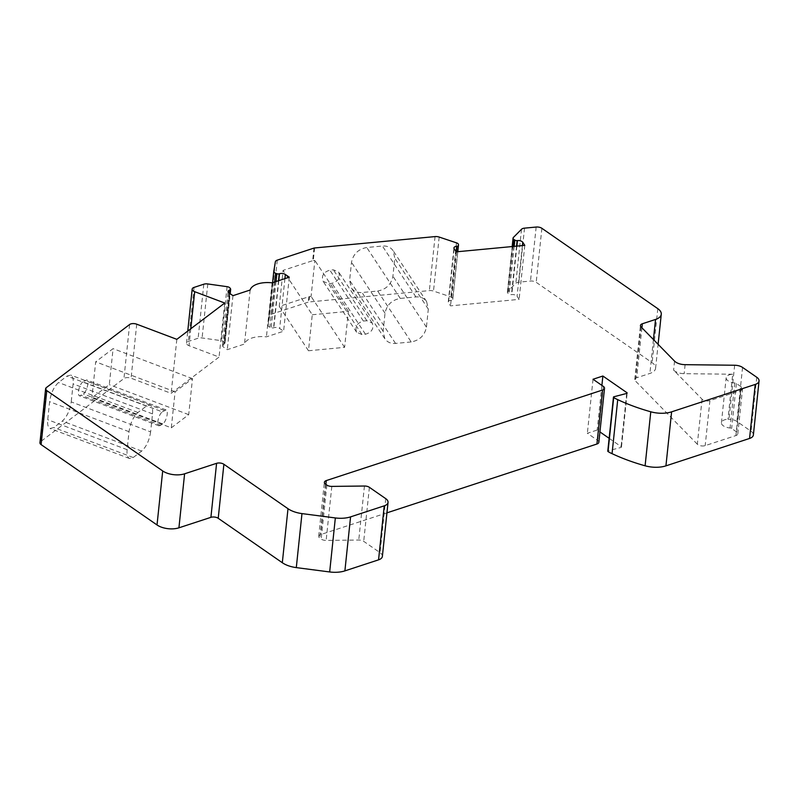 <?xml version="1.0" encoding="UTF-8"?>
<svg xmlns="http://www.w3.org/2000/svg" width="799" height="799" viewBox="0 0 799 799"><rect width="100%" height="100%" fill="white"/><g stroke="black" fill="none" stroke-linecap="round" stroke-linejoin="round"><path stroke-width="0.6" stroke-dasharray="4 3" d="M732.703 374.232L684.174 373.672A10.427 5.164 -174 0 1 673.607 370.127L702.061 399.2A5.213 2.587 6 0 0 709.921 400.619L740.643 390.551A5.213 2.587 6 0 0 742.551 388.823A5.213 2.587 6 0 0 741.392 386.956L736.378 383.49A2.087 1.029 6 0 0 734.79 382.981A8.759 4.345 -174 0 1 726.161 377.707A8.759 4.345 -174 0 1 732.703 374.232L727.969 419.235L728.978 419.255A8.729 4.325 6 0 1 736.888 421.443L751.06 431.26A10.427 5.164 6 0 1 753.377 434.996M314.606 247.97L313.288 260.574A2.087 1.029 6 0 0 312.659 260.694L283.066 270.392L279.28 306.407L308.873 296.709A2.087 1.029 -174 0 1 309.503 296.579L308.933 301.982A2.087 1.029 6 0 0 308.304 302.112L271.61 314.137A5.293 2.627 6 0 0 269.682 315.815L268.104 325.373A3.645 1.808 6 0 0 268.094 325.423A3.645 1.808 6 0 0 269.862 327.22L271.181 327.72A2.087 1.029 6 0 0 273.558 327.82L273.827 327.73A4.165 2.067 -174 0 1 279.67 328.489L283.605 331.215L266.427 336.848A20.844 10.337 6 0 0 244.464 344.039L227.286 349.672L223.36 346.946A4.165 2.067 -174 0 1 222.432 345.458A4.165 2.067 -174 0 1 223.96 344.079L224.229 343.989A2.087 1.029 6 0 0 224.998 343.29A2.087 1.029 6 0 0 224.879 342.891L224.379 342.132A3.645 1.808 6 0 0 221.393 340.684L202.097 337.967A5.293 2.627 6 0 0 198.132 338.227L188.404 341.413A5.213 2.587 6 0 0 186.497 343.141A5.213 2.587 6 0 0 189.013 345.697L219.066 357.053L171.146 393.348L131.056 378.207A5.213 2.587 6 0 0 123.935 378.536L40.679 441.607A5.213 2.587 6 0 0 39.95 442.746M702.061 399.2L697.327 444.214A5.213 2.587 6 0 0 705.187 445.632L735.909 435.565A5.213 2.587 6 0 0 737.817 433.837A5.213 2.587 6 0 0 736.658 431.969L731.644 428.494A2.087 1.029 6 0 0 730.056 427.984A8.759 4.345 -174 0 1 721.427 422.721A8.759 4.345 -174 0 1 727.969 419.235M361.967 334.561L356.614 332.224C354.776 326.721 357.033 322.996 363.385 321.058L366.881 320.729L372.234 323.066C374.072 328.579 371.815 332.304 365.463 334.232L361.967 334.561L328.449 283.645L323.096 281.308C321.268 275.805 323.525 272.079 329.867 270.142L333.363 269.812L338.716 272.149C340.554 277.662 338.297 281.388 331.945 283.315L328.449 283.645M411.185 341.952L395.535 343.43C390.831 343.75 387.255 342.192 384.828 338.756L383.13 331.225L385.028 313.228C386.716 304.958 391.8 300.024 400.269 298.417L415.919 296.938C420.624 296.619 424.189 298.177 426.626 301.613L428.314 309.133L426.426 327.141C424.728 335.4 419.645 340.344 411.185 341.952L377.667 291.036L362.017 292.514C357.313 292.834 353.737 291.275 351.31 287.84L349.612 280.309L351.51 262.312C353.208 254.042 358.282 249.108 366.751 247.5L382.401 246.022C387.106 245.702 390.681 247.261 393.108 250.696L394.806 258.217L392.908 276.224C391.21 284.484 386.137 289.428 377.667 291.036M150.621 431.889C149.313 440.419 146.337 446.811 141.703 451.075L133.203 457.517L129.518 458.506C127.49 457.537 126.691 454.601 127.121 449.697L129.009 431.69C130.327 423.16 133.303 416.768 137.937 412.504L146.437 406.062L150.122 405.073C152.15 406.042 152.949 408.978 152.519 413.882L150.621 431.889L71.221 401.897C69.913 410.426 66.936 416.818 62.302 421.083L53.803 427.525L50.117 428.514C48.09 427.545 47.291 424.609 47.72 419.705L49.608 401.697C50.926 393.168 53.903 386.776 58.537 382.511L67.036 376.079L70.721 375.081C72.749 376.049 73.548 378.986 73.118 383.89L71.221 401.897M162.297 411.865L166.042 409.927C168.919 410.626 166.392 421.482 162.776 423.929L159.041 425.857C156.155 425.158 158.681 414.301 162.297 411.865L82.896 381.872L86.642 379.934C89.518 380.634 86.991 391.49 83.376 393.937L79.64 395.865C76.754 395.165 79.281 384.309 82.896 381.872M171.306 427.825L188.704 414.641L192.489 378.636L175.091 391.81L171.306 427.825L91.905 397.832L109.303 384.649L113.088 348.644L95.69 361.817L91.905 397.832M175.091 391.81L95.69 361.817M192.489 378.636L113.088 348.644M188.704 414.641L109.303 384.649M313.288 260.574L314.866 260.424L311.081 296.429L309.503 296.579M697.327 444.214L635.365 380.903A5.213 2.587 -174 0 1 634.766 379.505A5.213 2.587 -174 0 1 636.673 377.777L649.877 373.453A15.63 7.75 6 0 0 655.589 368.269A15.63 7.75 6 0 0 652.124 362.676L536.209 282.327A5.213 2.587 6 0 0 530.476 281.058L518.851 282.157A5.213 2.587 6 0 0 515.834 283.285L507.715 291.485A3.645 1.808 6 0 0 507.385 292.124A3.645 1.808 6 0 0 508.194 293.433L509.163 294.102A2.087 1.029 6 0 0 511.45 294.611L511.789 294.581A4.165 2.067 -174 0 1 517.073 296.279L519.11 299.375L450.526 305.857L448.479 302.751A4.165 2.067 -174 0 1 448.259 301.952A4.165 2.067 -174 0 1 451.036 300.314L451.375 300.284A2.087 1.029 6 0 0 452.763 299.465A2.087 1.029 6 0 0 452.773 299.425L452.793 298.666A3.645 1.808 6 0 0 450.816 296.868L433.497 291.076A5.293 2.627 6 0 0 429.373 290.606L308.933 301.982M609.138 438.311L621.242 446.711A1.039 0.519 -174 0 1 621.472 447.08A1.039 0.519 -174 0 1 621.023 447.45L608.239 450.766A1.039 0.519 6 0 0 607.789 451.135M598.841 442.296A5.213 2.587 6 0 0 597.682 440.429L587.355 433.268L597.203 430.042L599.929 431.929M382.371 556.394A10.427 5.164 6 0 0 380.054 552.668L363.715 541.342A5.213 2.587 6 0 0 358.761 540.034L326.142 540.414A5.213 2.587 -174 0 1 321.188 539.105L319.86 538.186A5.213 2.587 -174 0 1 318.701 536.319A5.213 2.587 -174 0 1 320.609 534.591L386.946 512.848M456.199 251.845L450.526 305.857M524.793 245.363L519.11 299.375M601.887 385.398L597.203 430.042M593.028 379.255L587.355 433.268M176.829 339.335L171.146 393.348M224.739 303.041L219.066 357.053M232.968 295.66L227.286 349.672M250.137 290.027L244.464 344.039M272.109 282.826L266.427 336.848M289.278 277.203L283.605 331.215M312.269 314.746L348.384 311.34L344.599 347.345L308.484 350.761L312.269 314.746L283.066 270.392M308.484 350.761L279.28 306.407M348.384 311.34L314.866 260.424M344.599 347.345L311.081 296.429M685.113 364.674L684.174 373.672M734.651 365.243L728.978 419.255M313.977 248.09L312.659 260.694M734.79 382.981L730.056 427.984M363.385 321.058L329.867 270.142M366.881 320.729L333.363 269.812M365.463 334.232L331.945 283.315M426.426 327.141L392.908 276.224M428.314 309.133L394.806 258.217M141.703 451.075L62.302 421.083M133.203 457.517L53.803 427.525M152.519 413.882L73.118 383.89M146.437 406.062L67.036 376.079M164.195 410.426L84.794 380.434M162.776 423.929L83.376 393.937M160.879 425.368L81.478 395.375M435.056 236.594L429.373 290.606M308.873 296.709L308.304 302.112M674.556 361.128L673.607 370.127M439.18 237.063L433.497 291.076M456.489 242.846L450.816 296.868M458.466 244.654L452.793 298.666M452.763 299.465L457.787 251.695L452.773 299.425M456.469 251.815L451.375 300.284M456.139 251.765L451.036 300.314M454.152 248.739L448.479 302.751M522.396 245.593L517.073 296.279M516.883 246.112L511.789 294.581M516.544 246.142L511.45 294.611M514.176 246.372L509.163 294.102M513.128 246.462L508.194 293.433M513.387 237.473L507.715 291.485M521.507 229.273L515.834 283.285M524.524 228.144L518.851 282.157M536.159 227.046L530.476 281.058M541.882 228.304L536.209 282.327M657.797 308.664L652.124 362.676M653.432 339.545L649.877 373.453M641.927 327.79L636.673 377.777M641.038 326.891L635.365 380.903M742.561 367.43L736.888 421.443M756.733 377.248L751.06 431.26M613.922 396.753L608.239 450.766M626.696 393.438L621.023 447.45M626.845 393.388L621.242 446.711M603.365 386.416L597.682 440.429M325.882 484.414L320.609 534.591M325.543 484.174L319.86 538.186M326.861 485.093L321.188 539.105M331.815 486.401L326.142 540.414M364.444 486.022L358.761 540.034M369.398 487.33L363.715 541.342M385.737 498.656L380.054 552.668M46.352 387.595L40.679 441.607M129.608 324.524L123.935 378.536M136.729 324.194L131.056 378.207M190.791 328.749L189.013 345.697M194.077 287.4L188.404 341.413M203.805 284.204L198.132 338.227M207.78 283.955L202.097 337.967M227.076 286.671L221.393 340.684M230.062 288.119L224.379 342.132M230.561 288.878L224.879 342.891M229.563 293.303L224.229 343.989M229.313 293.123L223.96 344.079M229.033 292.933L223.36 346.946M284.913 278.631L279.67 328.489M278.781 280.639L273.827 327.73M278.501 280.729L273.558 327.82M276.035 281.548L271.181 327.72M274.616 282.007L269.862 327.22M268.094 325.423L272.589 282.666L268.104 325.373M275.365 261.802L269.682 315.815M277.283 260.124L271.61 314.137M709.921 400.619L705.187 445.632M740.643 390.551L735.909 435.565M741.392 386.956L736.658 431.969M736.378 383.49L731.644 428.494M395.535 343.43L362.017 292.514M383.13 331.225L349.612 280.309M385.028 313.228L351.51 262.312M137.937 412.504L58.537 382.511M129.009 431.69L49.608 401.697M127.121 449.697L47.72 419.705M415.919 296.938L382.401 246.022M400.269 298.417L366.751 247.5M721.427 422.721L726.161 377.707M356.614 332.224L323.096 281.308M150.122 405.073L70.721 375.081M166.042 409.927L86.642 379.934M448.259 301.952L453.932 247.94M507.385 292.124L512.169 246.561M655.589 368.269L658.106 344.329M634.766 379.505L640.448 325.493M621.472 447.08L627.155 393.068M318.701 536.319L324.384 482.306M186.497 343.141L187.765 331.046M224.998 343.29L230.202 293.742M222.432 345.458L228.105 291.445M159.041 425.857L79.64 395.865M737.817 433.837L742.551 388.823M372.234 323.066L338.716 272.149M384.828 338.756L351.31 287.84M129.518 458.506L50.117 428.514M426.626 301.613L393.108 250.696"/><path stroke-width="1.2" d="M734.651 365.243L685.113 364.674A10.427 5.164 -174 0 1 674.556 361.128L641.038 326.891A5.213 2.587 -174 0 1 640.448 325.493A5.213 2.587 -174 0 1 642.346 323.765L655.55 319.44A15.63 7.75 6 0 0 661.272 314.257A15.63 7.75 6 0 0 657.797 308.664L541.882 228.304A5.213 2.587 6 0 0 536.159 227.046L524.524 228.144A5.213 2.587 6 0 0 521.507 229.273L513.387 237.473A3.645 1.808 6 0 0 513.058 238.112A3.645 1.808 6 0 0 513.867 239.42L514.836 240.09A2.087 1.029 6 0 0 517.133 240.599L517.462 240.569A4.165 2.067 -174 0 1 522.746 242.267L524.793 245.363L456.199 251.845L454.152 248.739A4.165 2.067 -174 0 1 453.932 247.94A4.165 2.067 -174 0 1 456.718 246.302L457.048 246.272A2.087 1.029 6 0 0 458.446 245.453A2.087 1.029 6 0 0 458.446 245.413L458.466 244.654A3.645 1.808 6 0 0 456.489 242.846L439.18 237.063A5.293 2.627 6 0 0 435.056 236.594L314.606 247.97A2.087 1.029 6 0 0 313.977 248.09L277.283 260.124A5.293 2.627 6 0 0 275.365 261.802L273.787 271.36A3.645 1.808 6 0 0 273.777 271.41A3.645 1.808 6 0 0 275.545 273.208L276.853 273.707A2.087 1.029 6 0 0 279.231 273.807L279.51 273.717A4.165 2.067 -174 0 1 285.353 274.476L289.278 277.203L272.109 282.826A20.844 10.337 6 0 0 250.137 290.027L232.968 295.66L229.033 292.933A4.165 2.067 -174 0 1 228.105 291.445A4.165 2.067 -174 0 1 229.633 290.067L229.912 289.967A2.087 1.029 6 0 0 230.671 289.278A2.087 1.029 6 0 0 230.561 288.878L230.062 288.119A3.645 1.808 6 0 0 227.076 286.671L207.78 283.955A5.293 2.627 6 0 0 203.805 284.204L194.077 287.4A5.213 2.587 6 0 0 192.169 289.128A5.213 2.587 6 0 0 194.686 291.685L224.739 303.041L176.829 339.335L136.729 324.194A5.213 2.587 6 0 0 129.608 324.524L46.352 387.595A5.213 2.587 6 0 0 45.623 388.733A5.213 2.587 6 0 0 46.781 390.601L162.696 470.951A15.63 7.75 6 0 0 184.599 473.807L216.589 463.32A5.213 2.587 -174 0 1 223.89 464.279L288 508.713A20.844 10.337 6 0 0 301.972 513.597L335.34 517.942A20.844 10.337 6 0 0 350.571 516.873L384.239 505.837A10.427 5.164 6 0 0 388.044 502.381A10.427 5.164 6 0 0 385.737 498.656L369.398 487.33A5.213 2.587 6 0 0 364.444 486.022L331.815 486.401A5.213 2.587 -174 0 1 326.861 485.093L325.543 484.174A5.213 2.587 -174 0 1 324.384 482.306A5.213 2.587 -174 0 1 326.292 480.579L602.616 390.002A5.213 2.587 6 0 0 604.523 388.274A5.213 2.587 6 0 0 603.365 386.416L593.028 379.255L602.875 376.019L626.925 392.689A1.039 0.519 -174 0 1 627.155 393.068A1.039 0.519 -174 0 1 626.696 393.438L613.922 396.753A1.039 0.519 6 0 0 613.462 397.123A1.039 0.519 6 0 0 613.712 397.502A20.844 10.337 6 0 0 617.727 399.64A135.56 67.206 6 0 0 650.776 411.785A20.844 10.337 6 0 0 671.609 411.845L755.235 384.429A10.427 5.164 6 0 0 759.05 380.983A10.427 5.164 6 0 0 756.733 377.248L742.561 367.43A8.729 4.325 6 0 0 734.651 365.243M613.462 397.123L607.789 451.135A1.039 0.519 6 0 0 608.029 451.515A20.844 10.337 6 0 0 612.054 453.652A135.56 67.206 6 0 0 645.103 465.797A20.844 10.337 6 0 0 665.937 465.857L749.562 438.451A10.427 5.164 6 0 0 753.377 434.996L759.05 380.983M599.929 431.929L609.138 438.311M386.946 512.848L596.933 444.014A5.213 2.587 6 0 0 598.841 442.296L604.523 388.274M45.623 388.733L39.95 442.746A5.213 2.587 6 0 0 41.109 444.614L157.023 524.963A15.63 7.75 6 0 0 178.926 527.819L210.906 517.343A5.213 2.587 -174 0 1 218.217 518.291L282.317 562.726A20.844 10.337 6 0 0 296.299 567.61L329.667 571.954A20.844 10.337 6 0 0 344.888 570.886L378.556 559.849A10.427 5.164 6 0 0 382.371 556.394L388.044 502.381M617.727 399.64L612.054 453.652M602.875 376.019L601.887 385.398M458.436 245.493L457.787 251.695L458.446 245.453M457.048 246.272L456.469 251.815M456.718 246.302L456.139 251.765M522.746 242.267L522.396 245.593M517.462 240.569L516.883 246.112M517.133 240.599L516.544 246.142M514.836 240.09L514.176 246.372M513.867 239.42L513.128 246.462M655.55 319.44L653.432 339.545M642.346 323.765L641.927 327.79M755.235 384.429L749.562 438.451M671.609 411.845L665.937 465.857M650.776 411.785L645.103 465.797M613.712 397.502L608.029 451.515M626.925 392.689L626.845 393.388M602.616 390.002L596.933 444.014M326.292 480.579L325.882 484.414M384.239 505.837L378.556 559.849M350.571 516.873L344.888 570.886M335.34 517.942L329.667 571.954M301.972 513.597L296.299 567.61M288 508.713L282.317 562.726M223.89 464.279L218.217 518.291M216.589 463.32L210.906 517.343M184.599 473.807L178.926 527.819M162.696 470.951L157.023 524.963M46.781 390.601L41.109 444.614M194.686 291.685L190.791 328.749M229.912 289.967L229.563 293.303M229.633 290.067L229.313 293.123M285.353 274.476L284.913 278.631M279.51 273.717L278.781 280.639M279.231 273.807L278.501 280.729M276.853 273.707L276.035 281.548M275.545 273.208L274.616 282.007M273.767 271.47L272.599 282.666L273.777 271.41M512.169 246.561L513.058 238.112M658.106 344.329L661.272 314.257M187.765 331.046L192.169 289.128M230.202 293.742L230.671 289.278"/></g></svg>
